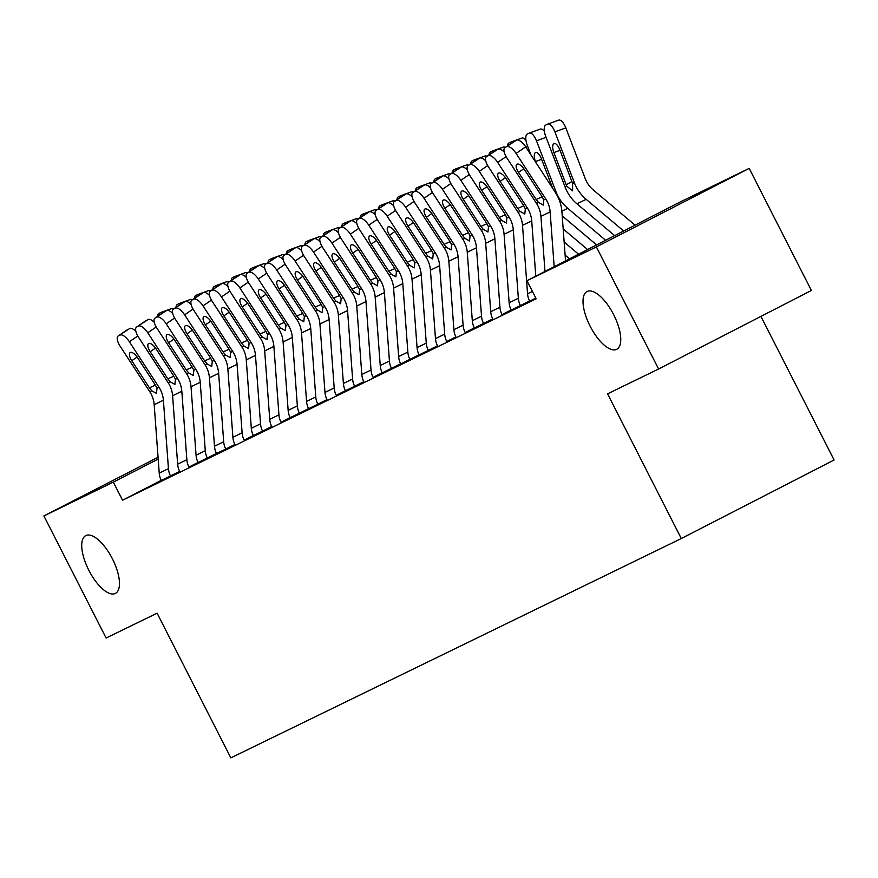 <?xml version="1.0" encoding="UTF-8"?>
<svg xmlns="http://www.w3.org/2000/svg" width="878" height="878" viewBox="0 0 878 878"><rect width="100%" height="100%" fill="white"/><g stroke="black" fill="none" stroke-linecap="round" stroke-linejoin="round"><path stroke-width="1.32" d="M590.104 326.155A32.475 13.104 62.8 0 1 587.042 291.529A32.475 13.104 62.8 0 1 613.678 314.686A32.475 13.104 62.8 0 1 616.729 349.301A32.475 13.104 62.8 0 1 590.104 326.155M88.81 570.25A32.475 13.104 62.8 0 1 85.759 535.624A32.475 13.104 62.8 0 1 112.384 558.77A32.475 13.104 62.8 0 1 115.446 593.396A32.475 13.104 62.8 0 1 88.81 570.25M679.759 202.181L749.186 168.378L596.381 246.916L526.954 280.719L679.759 202.181M596.381 246.916L658.588 369.001L811.393 290.464L749.186 168.378M760.93 316.398L834.1 459.995L681.295 538.532L230.837 757.868L157.118 613.184L106.106 638.021L43.9 515.935L158.062 457.262M535.789 298.07L528.732 301.626L535.843 298.158M502.018 314.62L511.139 309.967M465.186 332.564L474.307 327.9M419.135 354.953L437.474 345.833M382.303 372.898L400.642 363.766M345.471 390.831L363.81 381.7M308.639 408.764L326.978 399.633M281.026 422.23L290.146 417.577M244.194 440.163L253.314 435.51M198.143 462.563L216.482 453.443M161.311 480.507L179.65 471.376M161.234 480.332L122.547 500.219L536.173 298.805L526.954 280.719M188.946 467.074L198.066 462.41M216.559 453.597L234.898 444.477M253.391 435.664L271.73 426.543M290.223 417.73L308.562 408.61M336.274 395.33L345.394 390.666M373.106 377.397L382.226 372.733M400.719 363.931L419.058 354.8M446.77 341.531L455.891 336.867M474.383 328.054L492.723 318.933M511.226 310.121L529.555 301M122.547 500.219L113.328 482.132L43.9 515.935M658.588 369.001L607.576 393.838L681.295 538.532M158.194 459.073L113.328 482.132M161.322 480.518L161.278 480.431A17.758 16.254 -116 0 1 159.236 473.143L154.188 404.703A25.374 23.212 64 0 0 149.798 391.753L120.154 346.228A10.152 4.061 -124.4 0 1 118.102 336.065A10.152 4.061 -124.4 0 1 118.31 335.945L129.746 328.471L118.31 335.945M170.53 476.041L170.486 475.953A17.758 16.254 -116 0 1 168.444 468.654L163.396 400.214A25.374 23.212 64 0 0 159.006 387.275L129.362 341.74A10.152 4.061 -124.4 0 0 120.154 335.045M129.746 328.471A10.152 4.061 55.6 0 1 135.87 331.335M156.503 393.399L151.773 390.787L149.403 387.791L131.766 360.704A8.121 3.249 55.6 0 1 130.12 352.583A8.121 3.249 55.6 0 1 130.295 352.484A8.121 3.249 55.6 0 1 137.659 357.84L155.285 384.926L157.019 388.241L156.46 393.421M157.524 316.354A10.152 4.083 -110 0 1 159.017 313.38L160.85 312.48A10.152 4.083 -110 0 1 161.014 312.414L171.934 308.441A10.152 4.083 70 0 1 173.921 308.771M162.88 312.678A10.152 4.083 -110 0 0 161.014 312.414M161.179 312.359L171.77 308.518A10.152 4.083 70 0 1 171.934 308.441M179.694 471.464A17.758 16.254 -116 0 1 177.652 464.177L172.604 395.737A25.374 23.212 64 0 0 168.214 382.786L138.57 337.262A10.152 4.061 -124.4 0 1 136.518 327.099A10.152 4.061 -124.4 0 1 136.727 326.978L148.162 319.504L136.727 326.978M188.902 466.975A17.758 16.254 -116 0 1 186.86 459.688L181.812 391.248A25.374 23.212 64 0 0 177.422 378.297L147.778 332.773A10.152 4.061 -124.4 0 0 138.57 326.078M148.162 319.504A10.152 4.061 55.6 0 1 154.287 322.369M174.92 384.432L170.189 381.82L167.819 378.824L150.182 351.738A8.121 3.249 55.6 0 1 148.536 343.605A8.121 3.249 55.6 0 1 148.711 343.517A8.121 3.249 55.6 0 1 156.075 348.873L173.701 375.949L175.435 379.263L174.876 384.454M198.154 462.585L198.11 462.497A17.758 16.254 -116 0 1 196.068 455.21L191.02 386.77A25.374 23.212 64 0 0 186.63 373.819L156.986 328.295A10.152 4.061 -124.4 0 1 154.934 318.132A10.152 4.061 -124.4 0 1 155.143 318.012L166.579 310.538L155.143 318.012M207.362 458.107L207.318 458.009A17.758 16.254 -116 0 1 205.276 450.721L200.228 382.281A25.374 23.212 64 0 0 195.838 369.331L166.194 323.806A10.152 4.061 -124.4 0 0 156.986 317.112M166.579 310.538A10.152 4.061 55.6 0 1 172.703 313.402M193.336 375.466L188.605 372.854L186.235 369.857L168.598 342.771A8.121 3.249 55.6 0 1 166.952 334.639A8.121 3.249 55.6 0 1 167.127 334.54A8.121 3.249 55.6 0 1 174.492 339.907L192.128 366.982L193.851 370.296L193.292 375.488M175.94 307.388A10.152 4.083 -110 0 1 177.433 304.414L179.266 303.514A10.152 4.083 -110 0 1 179.43 303.448L190.35 299.475A10.152 4.083 70 0 1 192.337 299.804M181.296 303.711A10.152 4.083 -110 0 0 179.43 303.448M179.595 303.393L190.186 299.541A10.152 4.083 70 0 1 190.35 299.475M194.356 298.421A10.152 4.083 -110 0 1 195.849 295.447L197.682 294.547A10.152 4.083 -110 0 1 197.846 294.481L208.766 290.508A10.152 4.083 70 0 1 210.753 290.837M199.712 294.745A10.152 4.083 -110 0 0 197.846 294.481M198.011 294.426L208.602 290.574A10.152 4.083 70 0 1 208.766 290.508M216.57 453.619L216.526 453.531A17.758 16.254 -116 0 1 214.484 446.243L209.436 377.803A25.374 23.212 64 0 0 205.046 364.853L175.402 319.329A10.152 4.061 -124.4 0 1 173.35 309.166A10.152 4.061 -124.4 0 1 173.559 309.045L184.995 301.571L173.559 309.045M225.778 449.141L225.734 449.042A17.758 16.254 -116 0 1 223.692 441.755L218.644 373.315A25.374 23.212 64 0 0 214.254 360.364L184.61 314.84A10.152 4.061 -124.4 0 0 175.402 308.145M184.995 301.571A10.152 4.061 55.6 0 1 191.119 304.425M211.752 366.499L207.021 363.887L204.651 360.891L187.014 333.805A8.121 3.249 55.6 0 1 185.368 325.672A8.121 3.249 55.6 0 1 185.543 325.573A8.121 3.249 55.6 0 1 192.908 330.94L210.544 358.015L212.267 361.33L211.708 366.521M234.942 444.564A17.758 16.254 -116 0 1 232.9 437.277L227.852 368.837A25.374 23.212 64 0 0 223.462 355.886L193.818 310.362A10.152 4.061 -124.4 0 1 191.766 300.199A10.152 4.061 -124.4 0 1 191.975 300.067L203.411 292.604L191.975 300.067M244.15 440.076A17.758 16.254 -116 0 1 242.108 432.788L237.06 364.348A25.374 23.212 64 0 0 232.67 351.398L203.027 305.873A10.152 4.061 -124.4 0 0 193.818 299.178M203.411 292.604A10.152 4.061 55.6 0 1 209.535 295.458M230.168 357.533L225.437 354.921L223.067 351.924L205.43 324.838A8.121 3.249 55.6 0 1 203.784 316.706A8.121 3.249 55.6 0 1 203.959 316.607A8.121 3.249 55.6 0 1 211.324 321.974L228.96 349.049L230.684 352.363L230.124 357.555M212.772 289.444A10.152 4.083 -110 0 1 214.265 286.48L216.098 285.58A10.152 4.083 -110 0 1 216.262 285.515L227.182 281.542A10.152 4.083 70 0 1 229.169 281.871M218.128 285.778A10.152 4.083 -110 0 0 216.262 285.515M216.427 285.46L227.018 281.608A10.152 4.083 70 0 1 227.182 281.542M231.188 280.477A10.152 4.083 -110 0 1 232.681 277.503L234.514 276.614A10.152 4.083 -110 0 1 234.678 276.548L245.599 272.575A10.152 4.083 70 0 1 247.585 272.904M236.544 276.811A10.152 4.083 -110 0 0 234.678 276.548M234.843 276.493L245.434 272.641A10.152 4.083 70 0 1 245.599 272.575M253.402 435.686L253.358 435.598A17.758 16.254 -116 0 1 251.317 428.31L246.268 359.87A25.374 23.212 64 0 0 241.878 346.92L212.235 301.395A10.152 4.061 -124.4 0 1 210.182 291.222A10.152 4.061 -124.4 0 1 210.391 291.101L221.827 283.638L210.391 291.101M262.61 431.197L262.566 431.109A17.758 16.254 -116 0 1 260.525 423.822L255.476 355.381A25.374 23.212 64 0 0 251.086 342.431L221.443 296.907A10.152 4.061 -124.4 0 0 212.235 290.212M221.827 283.638A10.152 4.061 55.6 0 1 227.951 286.491M248.584 348.566L243.854 345.954L241.483 342.958L223.846 315.871A8.121 3.249 55.6 0 1 222.2 307.739A8.121 3.249 55.6 0 1 222.375 307.64A8.121 3.249 55.6 0 1 229.74 313.007L247.376 340.082L249.1 343.397L248.54 348.588M249.604 271.511A10.152 4.083 -110 0 1 251.097 268.536L252.93 267.647A10.152 4.083 -110 0 1 253.094 267.581L264.015 263.609A10.152 4.083 70 0 1 266.001 263.938M254.96 267.845A10.152 4.083 -110 0 0 253.094 267.581M253.259 267.527L263.85 263.674A10.152 4.083 70 0 1 264.015 263.609M271.774 426.631A17.758 16.254 -116 0 1 269.733 419.333L264.684 350.893A25.374 23.212 64 0 0 260.294 337.953L230.651 292.429A10.152 4.061 -124.4 0 1 228.598 282.255A10.152 4.061 -124.4 0 1 228.807 282.134L240.243 274.671L228.807 282.134M280.982 422.142A17.758 16.254 -116 0 1 278.941 414.855L273.892 346.415A25.374 23.212 64 0 0 269.502 333.464L239.859 287.94A10.152 4.061 -124.4 0 0 230.651 281.245M240.243 274.671A10.152 4.061 55.6 0 1 246.367 277.525M267 339.599L262.27 336.987L259.899 333.991L242.262 306.905A8.121 3.249 55.6 0 1 240.616 298.772A8.121 3.249 55.6 0 1 240.791 298.674A8.121 3.249 55.6 0 1 248.156 304.04L265.793 331.116L267.516 334.43L266.956 339.621M268.02 262.544A10.152 4.083 -110 0 1 269.513 259.57L271.357 258.681A10.152 4.083 -110 0 1 271.511 258.604L282.431 254.642A10.152 4.083 70 0 1 284.417 254.971M273.376 258.878A10.152 4.083 -110 0 0 271.511 258.604M271.675 258.56L282.266 254.708A10.152 4.083 70 0 1 282.431 254.642M290.234 417.752L290.19 417.665A17.758 16.254 -116 0 1 288.149 410.366L283.1 341.926A25.374 23.212 64 0 0 278.71 328.987L249.067 283.462A10.152 4.061 -124.4 0 1 247.014 273.288A10.152 4.061 -124.4 0 1 247.223 273.168L258.659 265.694L247.223 273.168M299.442 413.264L299.398 413.176A17.758 16.254 -116 0 1 297.357 405.888L292.308 337.448A25.374 23.212 64 0 0 287.918 324.498L258.275 278.974A10.152 4.061 -124.4 0 0 249.067 272.268M258.659 265.694A10.152 4.061 55.6 0 1 264.783 268.558M285.416 330.622L280.686 328.021L278.315 325.014L260.678 297.938A8.121 3.249 55.6 0 1 259.032 289.806A8.121 3.249 55.6 0 1 259.208 289.707A8.121 3.249 55.6 0 1 266.572 295.063L284.209 322.149L285.932 325.464L285.372 330.655M308.65 408.786L308.606 408.687A17.758 16.254 -116 0 1 306.565 401.4L301.516 332.96A25.374 23.212 64 0 0 297.126 320.009L267.483 274.485A10.152 4.061 -124.4 0 1 265.43 264.322A10.152 4.061 -124.4 0 1 265.639 264.201L277.075 256.727L265.639 264.201M317.858 404.297L317.814 404.209A17.758 16.254 -116 0 1 315.773 396.922L310.724 328.482A25.374 23.212 64 0 0 306.334 315.531L276.691 270.007A10.152 4.061 -124.4 0 0 267.483 263.301M277.075 256.727A10.152 4.061 55.6 0 1 283.199 259.592M303.832 321.655L299.102 319.043L296.731 316.047L279.094 288.972A8.121 3.249 55.6 0 1 277.448 280.839A8.121 3.249 55.6 0 1 277.624 280.74A8.121 3.249 55.6 0 1 284.988 286.096L302.625 313.183L304.348 316.497L303.788 321.688M327.022 399.72A17.758 16.254 -116 0 1 324.981 392.433L319.932 323.993A25.374 23.212 64 0 0 315.542 311.042L285.899 265.518A10.152 4.061 -124.4 0 1 283.846 255.355A10.152 4.061 -124.4 0 1 284.055 255.235L295.491 247.761L284.055 255.235M336.23 395.243A17.758 16.254 -116 0 1 334.189 387.955L329.14 319.515A25.374 23.212 64 0 0 324.75 306.565L295.107 261.04A10.152 4.061 -124.4 0 0 285.899 254.335M295.491 247.761A10.152 4.061 55.6 0 1 301.615 250.625M322.248 312.689L317.518 310.077L315.147 307.08L297.51 280.005A8.121 3.249 55.6 0 1 295.864 271.873A8.121 3.249 55.6 0 1 296.04 271.774A8.121 3.249 55.6 0 1 303.404 277.13L321.041 304.216L322.764 307.53L322.204 312.711M345.482 390.853L345.438 390.754A17.758 16.254 -116 0 1 343.397 383.466L338.348 315.026A25.374 23.212 64 0 0 333.958 302.076L304.315 256.552A10.152 4.061 -124.4 0 1 302.262 246.389A10.152 4.061 -124.4 0 1 302.471 246.268L313.907 238.794L302.471 246.268M354.69 386.364L354.646 386.276A17.758 16.254 -116 0 1 352.605 378.989L347.556 310.549A25.374 23.212 64 0 0 343.166 297.598L313.523 252.074A10.152 4.061 -124.4 0 0 304.315 245.368M313.907 238.794A10.152 4.061 55.6 0 1 320.031 241.659M340.664 303.722L335.934 301.11L333.563 298.114L315.926 271.039A8.121 3.249 55.6 0 1 314.28 262.906A8.121 3.249 55.6 0 1 314.456 262.807A8.121 3.249 55.6 0 1 321.82 268.163L339.457 295.249L341.18 298.564L340.62 303.744M363.854 381.787A17.758 16.254 -116 0 1 361.813 374.5L356.764 306.06A25.374 23.212 64 0 0 352.374 293.109L322.731 247.585A10.152 4.061 -124.4 0 1 320.679 237.422A10.152 4.061 -124.4 0 1 320.887 237.301L332.323 229.827L320.887 237.301M373.062 377.31A17.758 16.254 -116 0 1 371.021 370.022L365.972 301.582A25.374 23.212 64 0 0 361.582 288.632L331.939 243.107A10.152 4.061 -124.4 0 0 322.731 236.401M332.323 229.827A10.152 4.061 55.6 0 1 338.447 232.692M359.08 294.756L354.361 292.144L351.979 289.147L334.342 262.072A8.121 3.249 55.6 0 1 332.696 253.94A8.121 3.249 55.6 0 1 332.872 253.841A8.121 3.249 55.6 0 1 340.236 259.197L357.873 286.283L359.596 289.597L359.036 294.778M382.314 372.909L382.27 372.821A17.758 16.254 -116 0 1 380.229 365.533L375.18 297.093A25.374 23.212 64 0 0 370.79 284.143L341.147 238.618A10.152 4.061 -124.4 0 1 339.095 228.456A10.152 4.061 -124.4 0 1 339.303 228.335L350.739 220.861L339.303 228.335M391.522 368.431L391.478 368.343A17.758 16.254 -116 0 1 389.437 361.045L384.388 292.604A25.374 23.212 64 0 0 379.998 279.665L350.355 234.141A10.152 4.061 -124.4 0 0 341.147 227.435M350.739 220.861A10.152 4.061 55.6 0 1 356.863 223.725M377.496 285.789L372.777 283.177L370.395 280.181L352.758 253.105A8.121 3.249 55.6 0 1 351.112 244.973A8.121 3.249 55.6 0 1 351.288 244.874A8.121 3.249 55.6 0 1 358.652 250.23L376.289 277.316L378.012 280.631L377.452 285.811M400.73 363.942L400.686 363.854A17.758 16.254 -116 0 1 398.645 356.567L393.596 288.127A25.374 23.212 64 0 0 389.206 275.176L359.563 229.652A10.152 4.061 -124.4 0 1 357.511 219.489A10.152 4.061 -124.4 0 1 357.719 219.368L369.155 211.894L357.719 219.368M409.938 359.464L409.894 359.376A17.758 16.254 -116 0 1 407.853 352.078L402.804 283.638A25.374 23.212 64 0 0 398.414 270.698L368.771 225.174A10.152 4.061 -124.4 0 0 359.563 218.468M369.155 211.894A10.152 4.061 55.6 0 1 375.279 214.759M395.912 276.822L391.193 274.21L388.811 271.214L371.174 244.139A8.121 3.249 55.6 0 1 369.528 236.006A8.121 3.249 55.6 0 1 369.704 235.908A8.121 3.249 55.6 0 1 377.068 241.263L394.705 268.35L396.428 271.664L395.868 276.844M419.146 354.975L419.102 354.888A17.758 16.254 -116 0 1 417.061 347.6L412.012 279.16A25.374 23.212 64 0 0 407.622 266.21L377.979 220.685A10.152 4.061 -124.4 0 1 375.927 210.522A10.152 4.061 -124.4 0 1 376.135 210.402L387.571 202.928L376.135 210.402M428.354 350.498L428.31 350.399A17.758 16.254 -116 0 1 426.269 343.111L421.22 274.671A25.374 23.212 64 0 0 416.83 261.721L387.187 216.197A10.152 4.061 -124.4 0 0 377.979 209.502M387.571 202.928A10.152 4.061 55.6 0 1 393.695 205.792M414.328 267.856L409.609 265.244L407.227 262.248L389.591 235.161A8.121 3.249 55.6 0 1 387.944 227.029A8.121 3.249 55.6 0 1 388.12 226.941A8.121 3.249 55.6 0 1 395.484 232.297L413.121 259.383L414.844 262.698L414.284 267.878M437.518 345.921A17.758 16.254 -116 0 1 435.477 338.634L430.429 270.194A25.374 23.212 64 0 0 426.039 257.243L396.395 211.719A10.152 4.061 -124.4 0 1 394.343 201.556A10.152 4.061 -124.4 0 1 394.551 201.435L405.987 193.961L394.551 201.435M446.726 341.432A17.758 16.254 -116 0 1 444.685 334.145L439.637 265.705A25.374 23.212 64 0 0 435.247 252.754L405.603 207.23A10.152 4.061 -124.4 0 0 396.395 200.535M405.987 193.961A10.152 4.061 55.6 0 1 412.111 196.826M432.744 258.889L428.025 256.277L425.643 253.281L408.007 226.195A8.121 3.249 55.6 0 1 406.36 218.062A8.121 3.249 55.6 0 1 406.536 217.974A8.121 3.249 55.6 0 1 413.9 223.33L431.537 250.406L433.26 253.72L432.7 258.911M286.437 253.577A10.152 4.083 -110 0 1 287.929 250.603L289.773 249.714A10.152 4.083 -110 0 1 289.927 249.637L300.847 245.675A10.152 4.083 70 0 1 302.833 246.005M291.792 249.912A10.152 4.083 -110 0 0 289.927 249.637M290.091 249.593L300.682 245.741A10.152 4.083 70 0 1 300.847 245.675M304.853 244.611A10.152 4.083 -110 0 1 306.345 241.637L308.189 240.737A10.152 4.083 -110 0 1 308.343 240.671L319.263 236.709A10.152 4.083 70 0 1 321.249 237.038M310.208 240.934A10.152 4.083 -110 0 0 308.343 240.671M308.507 240.627L319.098 236.775A10.152 4.083 70 0 1 319.263 236.709M323.269 235.644A10.152 4.083 -110 0 1 324.761 232.67L326.605 231.77A10.152 4.083 -110 0 1 326.759 231.704L337.679 227.742A10.152 4.083 70 0 1 339.665 228.071M328.624 231.968A10.152 4.083 -110 0 0 326.759 231.704M326.923 231.66L337.514 227.808A10.152 4.083 70 0 1 337.679 227.742M341.685 226.678A10.152 4.083 -110 0 1 343.177 223.703L345.021 222.803A10.152 4.083 -110 0 1 345.175 222.738L356.095 218.776A10.152 4.083 70 0 1 358.081 219.094M347.051 223.001A10.152 4.083 -110 0 0 345.175 222.738M345.339 222.694L355.93 218.841A10.152 4.083 70 0 1 356.095 218.776M360.101 217.711A10.152 4.083 -110 0 1 361.593 214.737L363.437 213.837A10.152 4.083 -110 0 1 363.591 213.771L374.511 209.809A10.152 4.083 70 0 1 376.497 210.127M365.467 214.034A10.152 4.083 -110 0 0 363.591 213.771M363.755 213.727L374.346 209.875A10.152 4.083 70 0 1 374.511 209.809M378.517 208.744A10.152 4.083 -110 0 1 380.009 205.77L381.853 204.87A10.152 4.083 -110 0 1 382.007 204.804L392.927 200.832A10.152 4.083 70 0 1 394.913 201.161M383.884 205.068A10.152 4.083 -110 0 0 382.007 204.804M382.171 204.75L392.762 200.908A10.152 4.083 70 0 1 392.927 200.832M396.933 199.778A10.152 4.083 -110 0 1 398.425 196.804L400.269 195.904A10.152 4.083 -110 0 1 400.423 195.838L411.343 191.865A10.152 4.083 70 0 1 413.329 192.194M402.3 196.101A10.152 4.083 -110 0 0 400.423 195.838M400.587 195.783L411.189 191.942A10.152 4.083 70 0 1 411.343 191.865M415.349 190.811A10.152 4.083 -110 0 1 416.841 187.837L418.685 186.937A10.152 4.083 -110 0 1 418.839 186.871L429.759 182.898A10.152 4.083 70 0 1 431.746 183.228M420.716 187.135A10.152 4.083 -110 0 0 418.839 186.871M419.004 186.816L429.605 182.964A10.152 4.083 70 0 1 429.759 182.898M433.765 181.845A10.152 4.083 -110 0 1 435.258 178.871L437.101 177.971A10.152 4.083 -110 0 1 437.255 177.905L448.175 173.932A10.152 4.083 70 0 1 450.162 174.261M439.132 178.168A10.152 4.083 -110 0 0 437.255 177.905M437.42 177.85L448.021 173.998A10.152 4.083 70 0 1 448.175 173.932M455.934 336.954A17.758 16.254 -116 0 1 453.893 329.667L448.845 261.227A25.374 23.212 64 0 0 444.455 248.276L414.811 202.752A10.152 4.061 -124.4 0 1 412.759 192.589A10.152 4.061 -124.4 0 1 412.967 192.469L424.403 184.995L412.967 192.469M465.142 332.466A17.758 16.254 -116 0 1 463.101 325.178L458.053 256.738A25.374 23.212 64 0 0 453.663 243.788L424.019 198.263A10.152 4.061 -124.4 0 0 414.811 191.569M424.403 184.995A10.152 4.061 55.6 0 1 430.527 187.848M451.16 249.923L446.441 247.311L444.059 244.314L426.423 217.228A8.121 3.249 55.6 0 1 424.776 209.096A8.121 3.249 55.6 0 1 424.952 208.997A8.121 3.249 55.6 0 1 432.316 214.364L449.953 241.439L451.676 244.753L451.116 249.945M452.181 172.867A10.152 4.083 -110 0 1 453.674 169.904L455.517 169.004A10.152 4.083 -110 0 1 455.671 168.938L466.591 164.965A10.152 4.083 70 0 1 468.578 165.294M457.548 169.202A10.152 4.083 -110 0 0 455.671 168.938M455.836 168.883L466.437 165.031A10.152 4.083 70 0 1 466.591 164.965M474.394 328.076L474.35 327.988A17.758 16.254 -116 0 1 472.309 320.7L467.261 252.26A25.374 23.212 64 0 0 462.871 239.31L433.227 193.786A10.152 4.061 -124.4 0 1 431.175 183.623A10.152 4.061 -124.4 0 1 431.383 183.491L442.819 176.028L431.383 183.491M483.602 323.598L483.558 323.499A17.758 16.254 -116 0 1 481.517 316.212L476.469 247.772A25.374 23.212 64 0 0 472.079 234.821L442.435 189.297A10.152 4.061 -124.4 0 0 433.227 182.602M442.819 176.028A10.152 4.061 55.6 0 1 448.943 178.882M469.576 240.956L464.857 238.344L462.476 235.348L444.839 208.262A8.121 3.249 55.6 0 1 443.192 200.129A8.121 3.249 55.6 0 1 443.368 200.03A8.121 3.249 55.6 0 1 450.732 205.397L468.369 232.472L470.092 235.787L469.532 240.978M470.597 163.901A10.152 4.083 -110 0 1 472.09 160.926L473.933 160.037A10.152 4.083 -110 0 1 474.087 159.972L485.007 155.999A10.152 4.083 70 0 1 486.994 156.328M475.964 160.235A10.152 4.083 -110 0 0 474.087 159.972M474.252 159.917L484.854 156.064A10.152 4.083 70 0 1 485.007 155.999M492.767 319.021A17.758 16.254 -116 0 1 490.725 311.734L485.677 243.294A25.374 23.212 64 0 0 481.287 230.343L451.643 184.819A10.152 4.061 -124.4 0 1 449.591 174.645A10.152 4.061 -124.4 0 1 449.799 174.524L461.235 167.061L449.799 174.524M501.975 314.533A17.758 16.254 -116 0 1 499.933 307.245L494.885 238.805A25.374 23.212 64 0 0 490.495 225.855L460.851 180.33A10.152 4.061 -124.4 0 0 451.643 173.635M461.235 167.061A10.152 4.061 55.6 0 1 467.359 169.915M487.992 231.99L483.273 229.377L480.892 226.381L463.255 199.295A8.121 3.249 55.6 0 1 461.608 191.163A8.121 3.249 55.6 0 1 461.784 191.064A8.121 3.249 55.6 0 1 469.148 196.431L486.785 223.506L488.508 226.82L487.948 232.011M569.537 258.834L565.114 255.103M489.013 154.934A10.152 4.083 -110 0 1 490.506 151.96L492.349 151.071A10.152 4.083 -110 0 1 492.503 151.005L503.423 147.032A10.152 4.083 70 0 1 505.41 147.361M494.38 151.268A10.152 4.083 -110 0 0 492.503 151.005M492.668 150.95L503.27 147.098A10.152 4.083 70 0 1 503.423 147.032M511.226 310.143L511.183 310.055A17.758 16.254 -116 0 1 509.141 302.767L504.093 234.316A25.374 23.212 64 0 0 499.703 221.377L470.059 175.852A10.152 4.061 -124.4 0 1 468.007 165.679A10.152 4.061 -124.4 0 1 468.215 165.558L479.651 158.095L468.215 165.558M520.434 305.654L520.391 305.566A17.758 16.254 -116 0 1 518.349 298.279L513.301 229.838A25.374 23.212 64 0 0 508.911 216.888L479.267 171.364A10.152 4.061 -124.4 0 0 470.059 164.669M479.651 158.095A10.152 4.061 55.6 0 1 485.775 160.948M506.408 223.023L501.689 220.411L499.308 217.415L481.671 190.328A8.121 3.249 55.6 0 1 480.025 182.196A8.121 3.249 55.6 0 1 480.2 182.097A8.121 3.249 55.6 0 1 487.564 187.464L505.201 214.539L506.924 217.854L506.365 223.045M587.591 249.561L563.182 228.96M578.558 254.192L564.148 242.032M507.429 145.968A10.152 4.083 -110 0 1 508.922 142.993L510.766 142.104A10.152 4.083 -110 0 1 510.919 142.027L521.839 138.065A10.152 4.083 70 0 1 525.966 140.337M512.796 142.302A10.152 4.083 -110 0 0 510.919 142.027M511.084 141.984L521.686 138.131A10.152 4.083 70 0 1 521.839 138.065M529.599 301.088A17.758 16.254 -116 0 1 527.557 293.79L522.509 225.35A25.374 23.212 64 0 0 518.119 212.41L488.475 166.886A10.152 4.061 -124.4 0 1 486.423 156.712A10.152 4.061 -124.4 0 1 486.631 156.591L498.067 149.117L486.631 156.591M535.789 276.175L531.717 220.872A25.374 23.212 64 0 0 527.327 207.921L497.683 162.397A10.152 4.061 -124.4 0 0 488.475 155.702M498.067 149.117A10.152 4.061 55.6 0 1 504.191 151.982M524.824 214.045L520.105 211.444L517.724 208.448L500.087 181.362A8.121 3.249 55.6 0 1 498.441 173.229A8.121 3.249 55.6 0 1 498.616 173.131A8.121 3.249 55.6 0 1 505.98 178.497L523.617 205.573L525.34 208.887L524.781 214.078M605.633 240.276L567.748 208.305A38.061 34.824 -116 0 1 555.917 191.58L536.48 140.809A10.152 4.083 -110 0 0 529.335 133.061A10.152 4.083 -110 0 0 529.182 133.138L527.338 134.027A10.152 4.083 -110 0 0 527.272 145.298L530.981 154.978M596.612 244.918L562.216 215.9M541.594 159.313L535.459 161.541L535.756 162.298M535.459 161.541A8.121 3.26 70 0 1 535.503 152.531A8.121 3.26 70 0 1 535.635 152.476A8.121 3.26 70 0 1 541.353 158.666L552.712 188.353M529.5 133.017L540.102 129.165A10.152 4.083 70 0 1 540.255 129.099A10.152 4.083 70 0 1 544.382 131.371M544.986 271.456L540.925 216.383A25.374 23.212 64 0 0 536.535 203.444L506.891 157.908A10.152 4.061 -124.4 0 1 504.839 147.745A10.152 4.061 -124.4 0 1 505.048 147.625L516.483 140.151L505.048 147.625M565.542 260.887L561.92 211.807A38.061 34.824 64 0 0 555.335 192.381L525.692 146.856L516.099 153.43A10.152 4.061 -124.4 0 0 506.891 146.725M554.172 266.725L550.133 211.905A25.374 23.212 64 0 0 545.743 198.955L516.099 153.43M516.483 140.151A10.152 4.061 55.6 0 1 525.692 146.856M543.241 205.079L538.521 202.467L536.14 199.471L518.503 172.395A8.121 3.249 55.6 0 1 516.857 164.263A8.121 3.249 55.6 0 1 517.032 164.164A8.121 3.249 55.6 0 1 524.396 169.52L542.033 196.606L543.756 199.921L543.197 205.112M635.046 225.163L593.133 189.802A25.374 23.212 -116 0 1 585.253 178.651L565.816 127.881L554.896 131.843A10.152 4.083 -110 0 0 547.751 124.094A10.152 4.083 -110 0 0 547.598 124.16L545.754 125.06A10.152 4.083 -110 0 0 545.688 136.331L565.125 187.102L566.826 186.268L566.233 184.863L571.918 181.461M623.687 231.002L586.164 199.339A38.061 34.824 -116 0 1 574.333 182.613L554.896 131.843M614.666 235.644L576.956 203.828A38.061 34.824 -116 0 1 565.125 187.102M560.01 150.336L553.875 152.574A8.121 3.26 70 0 1 553.919 143.553A8.121 3.26 70 0 1 554.051 143.509A8.121 3.26 70 0 1 559.769 149.699L572.621 183.447L572.588 190.844L566.826 186.268M553.875 152.574L566.233 184.863M547.916 124.05L558.518 120.198A10.152 4.083 70 0 1 558.671 120.132A10.152 4.083 70 0 1 565.816 127.881M137.791 335.967L129.362 341.74M170.486 475.953L161.278 480.431M151.773 390.787L149.798 391.753M159.006 387.275L157.019 388.241M163.396 400.214L154.188 404.703M168.444 468.654L159.236 473.143M137.111 357.039L131.766 360.704M149.403 387.791L155.439 385.157M156.207 327L147.778 332.773M170.189 381.82L168.214 382.786M177.422 378.297L175.435 379.263M181.812 391.248L172.604 395.737M186.86 459.688L177.652 464.177M155.527 348.072L150.182 351.738M167.819 378.824L173.855 376.19M174.623 318.034L166.194 323.806M207.318 458.009L198.11 462.497M188.605 372.854L186.63 373.819M195.838 369.331L193.851 370.296M200.228 382.281L191.02 386.77M205.276 450.721L196.068 455.21M173.943 339.106L168.598 342.771M186.235 369.857L192.271 367.224M193.039 309.067L184.61 314.84M225.734 449.042L216.526 453.531M207.021 363.887L205.046 364.853M214.254 360.364L212.267 361.33M218.644 373.315L209.436 377.803M223.692 441.755L214.484 446.243M192.359 330.139L187.014 333.805M204.651 360.891L210.687 358.257M211.455 300.1L203.027 305.873M225.437 354.921L223.462 355.886M232.67 351.398L230.684 352.363M237.06 364.348L227.852 368.837M242.108 432.788L232.9 437.277M210.775 321.172L205.43 324.838M223.067 351.924L229.103 349.29M229.871 291.134L221.443 296.907M262.566 431.109L253.358 435.598M243.854 345.954L241.878 346.92M251.086 342.431L249.1 343.397M255.476 355.381L246.268 359.87M260.525 423.822L251.317 428.31M229.191 312.206L223.846 315.871M241.483 342.958L247.53 340.324M248.287 282.167L239.859 287.94M262.27 336.987L260.294 337.953M269.502 333.464L267.516 334.43M273.892 346.415L264.684 350.893M278.941 414.855L269.733 419.333M247.607 303.239L242.262 306.905M259.899 333.991L265.946 331.357M266.703 273.201L258.275 278.974M299.398 413.176L290.19 417.665M280.686 328.021L278.71 328.987M287.918 324.498L285.932 325.464M292.308 337.448L283.1 341.926M297.357 405.888L288.149 410.366M266.023 294.273L260.678 297.938M278.315 325.014L284.362 322.391M285.12 264.234L276.691 270.007M317.814 404.209L308.606 408.687M299.102 319.043L297.126 320.009M306.334 315.531L304.348 316.497M310.724 328.482L301.516 332.96M315.773 396.922L306.565 401.4M284.439 285.306L279.094 288.972M296.731 316.047L302.778 313.424M303.536 255.268L295.107 261.04M317.518 310.077L315.542 311.042M324.75 306.565L322.764 307.53M329.14 319.515L319.932 323.993M334.189 387.955L324.981 392.433M302.855 276.34L297.51 280.005M315.147 307.08L321.194 304.457M321.952 246.301L313.523 252.074M354.646 386.276L345.438 390.754M335.934 301.11L333.958 302.076M343.166 297.598L341.18 298.564M347.556 310.549L338.348 315.026M352.605 378.989L343.397 383.466M321.271 267.373L315.926 271.039M333.563 298.114L339.61 295.491M340.368 237.334L331.939 243.107M354.361 292.144L352.374 293.109M361.582 288.632L359.596 289.597M365.972 301.582L356.764 306.06M371.021 370.022L361.813 374.5M339.687 258.406L334.342 262.072M351.979 289.147L358.026 286.524M358.784 228.368L350.355 234.141M391.478 368.343L382.27 372.821M372.777 283.177L370.79 284.143M379.998 279.665L378.012 280.631M384.388 292.604L375.18 297.093M389.437 361.045L380.229 365.533M358.103 249.44L352.758 253.105M370.395 280.181L376.442 277.547M377.2 219.39L368.771 225.174M409.894 359.376L400.686 363.854M391.193 274.21L389.206 275.176M398.414 270.698L396.428 271.664M402.804 283.638L393.596 288.127M407.853 352.078L398.645 356.567M376.519 240.473L371.174 244.139M388.811 271.214L394.859 268.58M395.616 210.424L387.187 216.197M428.31 350.399L419.102 354.888M409.609 265.244L407.622 266.21M416.83 261.721L414.844 262.698M421.22 274.671L412.012 279.16M426.269 343.111L417.061 347.6M394.935 231.496L389.591 235.161M407.227 262.248L413.275 259.614M414.032 201.457L405.603 207.23M428.025 256.277L426.039 257.243M435.247 252.754L433.26 253.72M439.637 265.705L430.429 270.194M444.685 334.145L435.477 338.634M413.351 222.529L408.007 226.195M425.643 253.281L431.691 250.647M432.448 192.491L424.019 198.263M446.441 247.311L444.455 248.276M453.663 243.788L451.676 244.753M458.053 256.738L448.845 261.227M463.101 325.178L453.893 329.667M431.767 213.563L426.423 217.228M444.059 244.314L450.107 241.68M450.864 183.524L442.435 189.297M483.558 323.499L474.35 327.988M464.857 238.344L462.871 239.31M472.079 234.821L470.092 235.787M476.469 247.772L467.261 252.26M481.517 316.212L472.309 320.7M450.184 204.596L444.839 208.262M462.476 235.348L468.523 232.714M469.28 174.557L460.851 180.33M483.273 229.377L481.287 230.343M490.495 225.855L488.508 226.82M494.885 238.805L485.677 243.294M499.933 307.245L490.725 311.734M468.6 195.629L463.255 199.295M480.892 226.381L486.939 223.747M487.696 165.591L479.267 171.364M520.391 305.566L511.183 310.055M501.689 220.411L499.703 221.377M508.911 216.888L506.924 217.854M513.301 229.838L504.093 234.316M518.349 298.279L509.141 302.767M487.027 186.663L481.671 190.328M499.308 217.415L505.355 214.781M527.656 146.297L525.779 146.977M506.112 156.624L497.683 162.397M520.105 211.444L518.119 212.41M527.327 207.921L525.34 208.887M531.717 220.872L522.509 225.35M532.408 291.43L527.557 293.79M505.443 177.696L500.087 181.362M517.724 208.448L523.771 205.814M546.072 137.33L536.48 140.809M561.865 211.17L567.748 208.305M555.083 191.986L555.917 191.58M538.521 202.467L536.535 203.444M545.743 198.955L543.756 199.921M550.133 211.905L540.925 216.383M523.859 168.73L518.503 172.395M536.14 199.471L542.187 196.848M576.956 203.828L586.164 199.339M572.621 183.447L574.333 182.613M127.694 329.491L118.102 336.065M146.11 320.525L136.518 327.099M164.526 311.558L154.934 318.132M182.942 302.592L173.35 309.166M201.358 293.614L191.766 300.199M219.774 284.648L210.182 291.222M238.19 275.681L228.598 282.255M256.606 266.714L247.014 273.288M275.023 257.748L265.43 264.322M293.439 248.781L283.846 255.355M311.855 239.815L302.262 246.389M330.271 230.848L320.679 237.422M348.687 221.882L339.095 228.456M367.103 212.915L357.511 219.489M385.519 203.948L375.927 210.522M403.935 194.982L394.343 201.556M422.351 186.015L412.759 192.589M440.767 177.038L431.175 183.623M459.183 168.071L449.591 174.645M477.599 159.105L468.007 165.679M496.015 150.138L486.423 156.712M529.335 133.061L540.255 129.099M514.431 141.171L504.839 147.745M547.751 124.094L558.671 120.132"/></g></svg>
